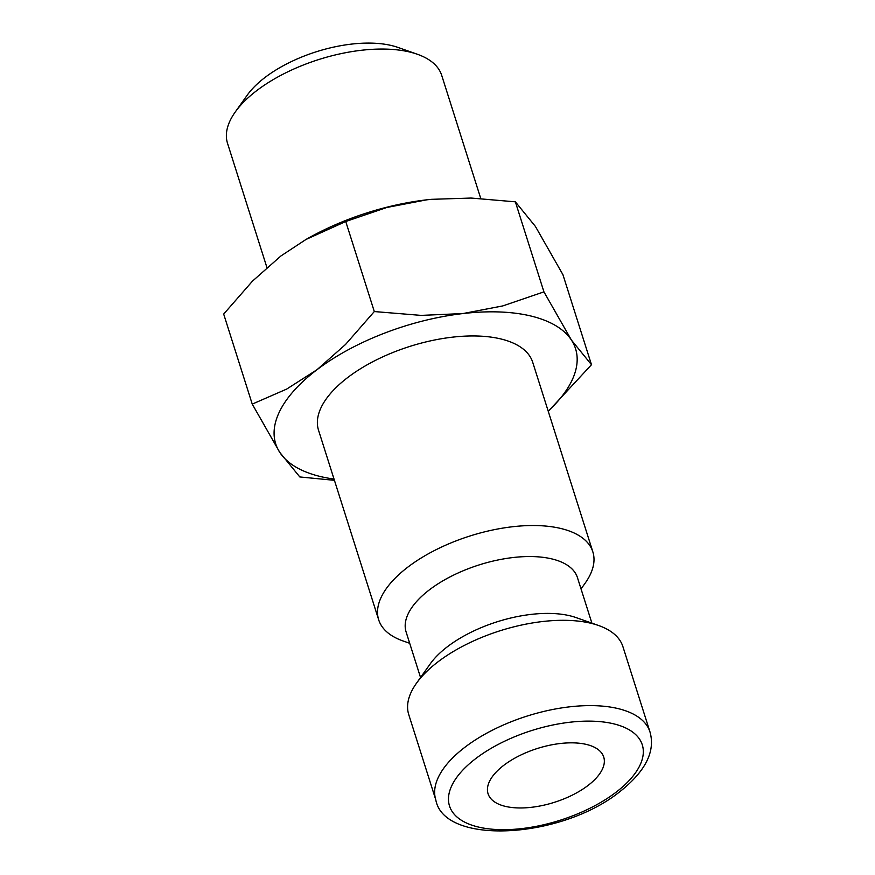 <?xml version="1.0" encoding="UTF-8"?>
<svg xmlns="http://www.w3.org/2000/svg" width="875" height="875" viewBox="0 0 875 875"><rect width="100%" height="100%" fill="white"/><g stroke="black" fill="none" stroke-linecap="round" stroke-linejoin="round"><path stroke-width="1.31" d="M409.697 643.289L402.981 640.938A112.35 52.281 -17.6 0 1 378.678 619.806A112.35 52.281 -17.6 0 1 436.472 549.511A112.35 52.281 -17.6 0 1 561.269 528.587A112.35 52.281 -17.6 0 1 592.845 551.862A112.35 52.281 -17.6 0 1 585.167 583.144L581.044 588.941M592.845 551.862L532.711 362.294A112.35 52.281 162.4 0 0 501.134 339.019A112.35 52.281 162.4 0 0 376.337 359.931A112.35 52.281 162.4 0 0 318.533 430.238L378.678 619.806M420.547 677.513L406.109 631.969A89.873 41.825 -17.6 0 1 452.342 575.728A89.873 41.825 -17.6 0 1 552.18 558.994A89.873 41.825 -17.6 0 1 577.445 577.609L591.894 623.153M416.423 683.309L430.292 663.808A89.873 41.825 -17.6 0 1 570.227 615.858A89.873 41.825 -17.6 0 1 576.034 617.575L598.609 625.516A112.35 52.281 -17.6 0 1 622.913 646.647L649.983 731.948A112.35 52.281 -17.6 0 0 618.395 708.673A112.35 52.281 -17.6 0 0 465.325 746.933A112.35 52.281 -17.6 0 0 435.805 799.892L408.745 714.591A112.35 52.281 -17.6 0 1 416.423 683.309A112.35 52.281 -17.6 0 1 591.336 623.372A112.35 52.281 -17.6 0 1 598.609 625.516M334.031 479.062A157.281 73.205 -17.6 0 1 319.922 476.416A157.281 73.205 -17.6 0 1 279.781 452.386A157.281 73.205 -17.6 0 1 317.034 369.688L286.705 389.069L252.241 404.108L223.683 314.07L252.47 281.138L280.952 255.938L305.955 239.477L345.745 221.517L386.859 207.473L426.792 199.817A157.281 73.205 -17.6 0 1 431.309 199.336A157.281 73.205 -17.6 0 1 431.331 199.336L471.002 198.045L515.364 201.83L535.391 226.406L562.931 274.684L591.489 364.722L571.473 340.145A157.281 73.205 -17.6 0 1 548.209 411.119M305.955 239.477L307.464 238.623A157.281 73.205 -17.6 0 1 426.792 199.817L431.342 199.336M252.241 404.108L279.781 452.386L299.808 476.952L334.425 480.32M543.933 291.867L502.808 305.911L462.875 313.567A157.281 73.205 -17.6 0 1 531.333 316.116A157.281 73.205 -17.6 0 1 571.473 340.145L543.933 291.867L515.364 201.83M266.897 267.455L227.533 143.336A112.35 52.281 -17.6 0 1 235.211 112.055A112.35 52.281 -17.6 0 1 410.123 52.117A112.35 52.281 -17.6 0 1 417.397 54.272A112.35 52.281 -17.6 0 1 441.711 75.392L480.747 198.472M235.211 112.055L247.22 95.178A92.892 43.225 -17.6 0 1 391.836 45.62A92.892 43.225 -17.6 0 1 397.852 47.392L417.397 54.272M505.127 806.312A60.67 28.23 -17.6 0 1 488.064 793.745A60.67 28.23 -17.6 0 1 519.28 755.781A60.67 28.23 -17.6 0 1 586.666 744.494A60.67 28.23 -17.6 0 1 603.728 757.061A60.67 28.23 -17.6 0 1 572.513 795.014A60.67 28.23 -17.6 0 1 505.127 806.312M317.034 369.688A157.281 73.205 -17.6 0 1 462.875 313.567L421.094 315.394L374.303 311.555L345.516 344.487L317.034 369.688M548.275 411.327L591.489 364.722M374.303 311.555L345.745 221.517M615.705 792.487A101.117 47.053 -17.6 0 1 477.936 826.93A101.117 47.053 -17.6 0 1 476.087 758.319A101.117 47.053 -17.6 0 1 613.856 723.877A101.117 47.053 -17.6 0 1 615.705 792.487M649.983 731.948C655.561 751.538 645.389 771.531 619.489 791.963C560.569 839.059 444.019 845.545 435.805 799.892"/></g></svg>
